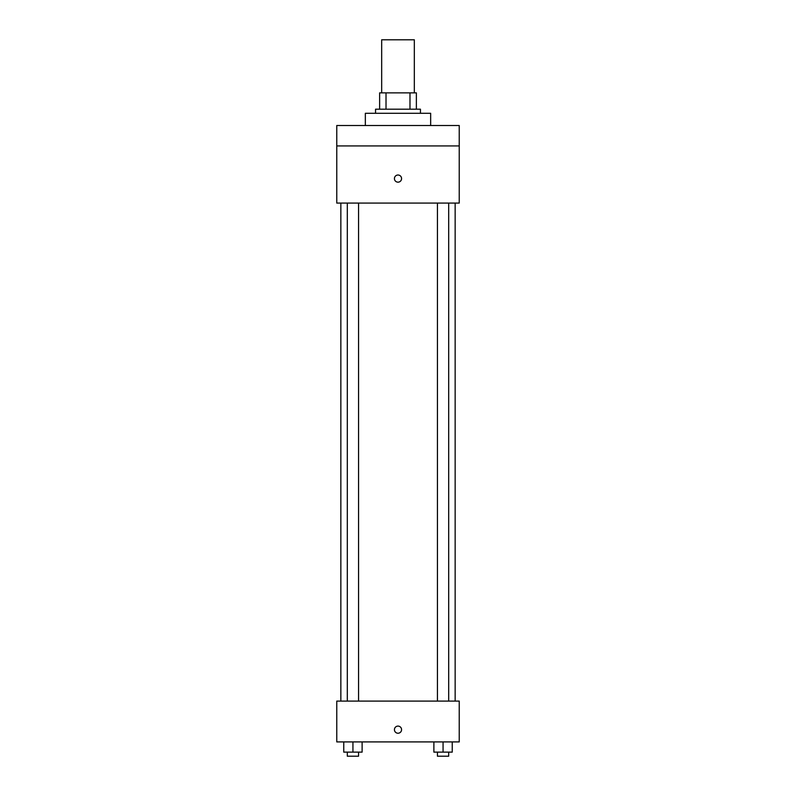 <?xml version="1.0" encoding="UTF-8"?>
<svg xmlns="http://www.w3.org/2000/svg" width="796" height="796" viewBox="0 0 796 796"><rect width="100%" height="100%" fill="white"/><g stroke="black" fill="none" stroke-linecap="round" stroke-linejoin="round"><path stroke-width="1.19" d="M414.328 92.863L414.328 39.8L381.672 39.8L381.672 92.863M386.02 109.191L386.02 92.863L379.632 92.863L379.632 109.191L379.632 92.863M386.02 92.863L416.368 92.863L416.368 109.191M409.98 109.191L409.98 92.863M375.553 113.281L375.553 109.191L420.447 109.191L420.447 113.281M430.656 125.519L430.656 113.281L365.344 113.281L365.344 125.519M336.768 125.519L459.232 125.519L459.232 145.937L336.768 145.937L336.768 125.519M459.232 145.937L459.232 203.079L336.768 203.079L336.768 145.937M398 182.165A3.572 3.572 0 0 1 394.906 176.802A3.572 3.572 0 0 1 401.094 176.802A3.572 3.572 0 0 1 398 182.165M336.768 701.097L459.232 701.097L459.232 741.912L336.768 741.912L336.768 701.097M398 733.235A3.572 3.572 0 0 1 394.906 727.882A3.572 3.572 0 0 1 401.094 727.882A3.572 3.572 0 0 1 398 733.235M433.88 741.912L433.88 752.12L452.247 752.12L452.247 741.912L452.247 752.12M443.064 752.12L443.064 741.912M448.695 752.12L448.695 756.2L437.432 756.2L437.432 752.12M343.753 741.912L343.753 752.12L362.12 752.12L362.12 741.912L362.12 752.12M352.936 752.12L352.936 741.912M358.568 752.12L358.568 756.2L347.305 756.2L347.305 752.12M455.153 701.097L455.153 203.079M340.847 701.097L340.847 203.079M437.432 203.079L437.432 701.097M448.695 203.079L448.695 701.097M358.568 701.097L358.568 203.079M347.305 701.097L347.305 203.079"/></g></svg>

